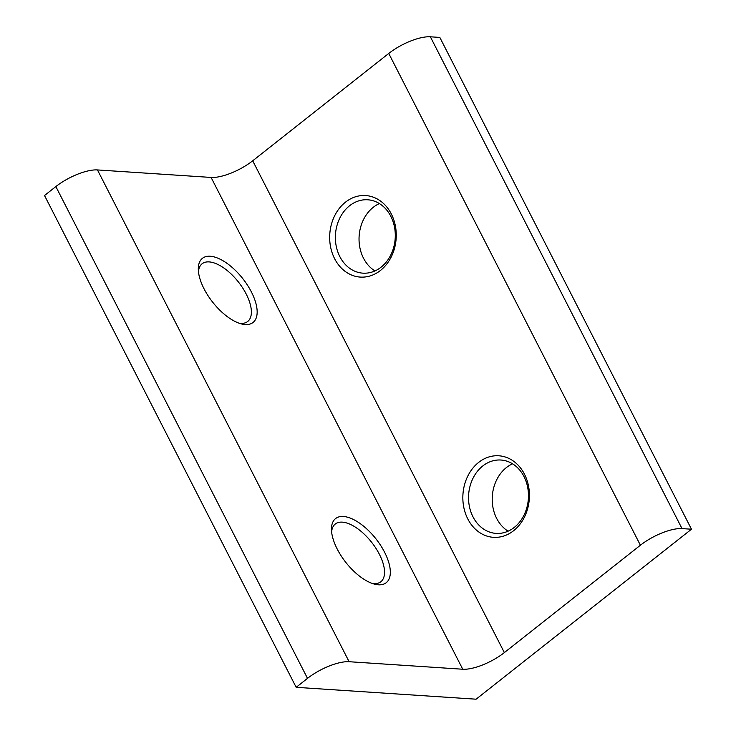 <?xml version="1.0" encoding="UTF-8"?>
<svg xmlns="http://www.w3.org/2000/svg" width="736" height="736" viewBox="0 0 736 736"><rect width="100%" height="100%" fill="white"/><g stroke="black" fill="none" stroke-linecap="round" stroke-linejoin="round"><path stroke-width="1.1" d="M380.438 270.471A40.857 33.258 93.8 0 1 334.622 258.686A40.857 33.258 93.8 0 1 345.488 202.161A40.857 33.258 93.8 0 1 391.304 213.946A40.857 33.258 93.8 0 1 380.438 270.471M349.6 205.74A36.772 29.937 -86.2 0 0 336.196 246.026A36.772 29.937 -86.2 0 0 362.903 273.157A36.772 29.937 -86.2 0 0 381.055 267.205A36.772 29.937 -86.2 0 0 394.468 226.918A36.772 29.937 -86.2 0 0 367.752 199.787A36.772 29.937 -86.2 0 0 349.6 205.74M374.937 270.94A36.772 29.937 93.8 0 1 359.048 240.212A36.772 29.937 93.8 0 1 373.272 207.304A36.772 29.937 93.8 0 1 379.39 203.568M513.608 530.711A40.857 33.258 93.8 0 1 467.792 518.926A40.857 33.258 93.8 0 1 478.658 462.401A40.857 33.258 93.8 0 1 524.474 474.186A40.857 33.258 93.8 0 1 513.608 530.711M482.77 465.971A36.772 29.937 -86.2 0 0 469.366 506.267A36.772 29.937 -86.2 0 0 496.073 533.398A36.772 29.937 -86.2 0 0 514.234 527.445A36.772 29.937 -86.2 0 0 527.638 487.158A36.772 29.937 -86.2 0 0 500.922 460.028A36.772 29.937 -86.2 0 0 482.77 465.971M508.116 531.18A36.772 29.937 93.8 0 1 492.218 500.452A36.772 29.937 93.8 0 1 506.442 467.535A36.772 29.937 93.8 0 1 512.56 463.809M337.226 549.074A40.857 19.118 -128.3 0 1 331.476 529.708A40.857 19.118 -128.3 0 1 351.376 518.549A40.857 19.118 -128.3 0 1 384.569 552.202A40.857 19.118 -128.3 0 1 374.422 584.117A40.857 19.118 -128.3 0 1 337.226 549.074M372.223 583.436A36.772 17.204 51.7 0 0 380.843 581.744A36.772 17.204 51.7 0 0 379.371 554.282A36.772 17.204 51.7 0 0 335.285 524.014A36.772 17.204 51.7 0 0 331.632 531.999M204.056 288.834A40.857 19.118 -128.3 0 1 198.306 269.468A40.857 19.118 -128.3 0 1 218.206 258.318A40.857 19.118 -128.3 0 1 251.399 291.962A40.857 19.118 -128.3 0 1 241.242 323.877A40.857 19.118 -128.3 0 1 204.056 288.834M239.053 323.196A36.772 17.204 51.7 0 0 247.673 321.503A36.772 17.204 51.7 0 0 246.201 294.041A36.772 17.204 51.7 0 0 202.115 263.773A36.772 17.204 51.7 0 0 198.462 271.759M307.51 678.362L296.176 687.314L44.519 195.518L55.853 186.576A32.688 11.233 -27.1 0 1 97.465 169.933L349.122 661.719A32.688 11.233 152.9 0 0 307.51 678.362L55.853 186.576M296.176 687.314L476.091 699.2L691.481 529.221L439.824 37.426L430.358 36.8L682.014 528.595A32.688 11.233 152.9 0 0 640.403 545.229L504.362 652.593A32.688 11.233 -27.1 0 1 462.751 669.236L349.122 661.719M691.481 529.221L682.014 528.595M640.403 545.229L388.746 53.443L252.706 160.798L504.362 652.593M462.751 669.236L211.094 177.44L97.465 169.933M211.094 177.44A32.688 11.233 152.9 0 0 252.706 160.798M388.746 53.443A32.688 11.233 -27.1 0 1 430.358 36.8"/></g></svg>
